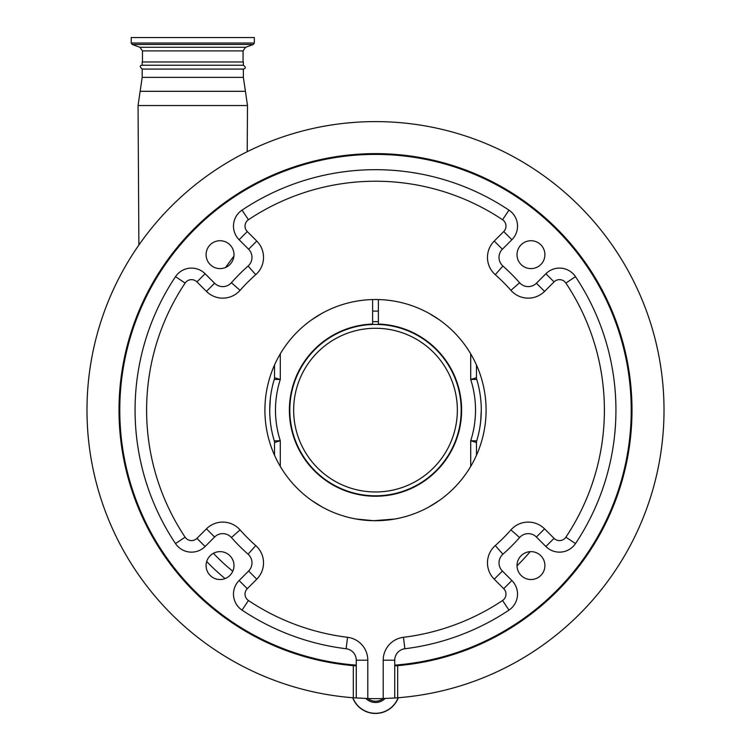 <?xml version="1.0" encoding="UTF-8"?>
<svg xmlns="http://www.w3.org/2000/svg" width="751" height="751" viewBox="0 0 751 751"><rect width="100%" height="100%" fill="white"/><g stroke="black" fill="none" stroke-linecap="round" stroke-linejoin="round"><path stroke-width="1.13" d="M375.5 701.237A12.213 12.213 0 0 0 383.16 698.533A12.213 12.213 0 0 1 367.84 698.533A12.213 12.213 0 0 0 383.16 698.533M225.507 267.497L233.908 256.11M372.618 311.102L378.382 311.092M378.382 321.635L372.618 321.644M378.382 299.565L378.382 324.047A86.121 86.121 0 0 1 461.621 410.121A86.121 86.121 0 0 1 375.5 496.242A86.121 86.121 0 0 1 289.379 410.121A86.121 86.121 0 0 1 372.618 324.047L372.618 299.565M274.519 455.228L274.519 442.527A5.773 5.773 -0 0 0 274.275 440.846L280.292 440.762L274.519 442.527A5.773 5.773 -0 0 0 274.275 440.846A105.788 105.788 0 0 1 269.712 410.121C270.717 428.117 270.717 428.117 269.712 410.121C270.717 392.135 270.717 392.135 269.712 410.121A105.788 105.788 0 0 1 274.275 379.396A5.773 5.773 -163.1 0 0 274.519 377.725L280.292 379.48L274.275 379.396A5.773 5.773 -163.1 0 0 274.519 377.725L274.519 365.014M274.275 440.846A105.788 105.788 0 0 1 269.712 410.121L270.351 398.518M476.481 455.228L476.481 442.527L470.708 440.762A100.024 100.024 0 0 0 470.708 379.48L476.725 379.396A105.788 105.788 0 0 1 481.288 410.121C480.283 392.125 480.283 392.125 481.288 410.121C480.283 428.117 480.283 428.117 481.288 410.121L480.649 421.724M270.632 424.071L270.388 422.109M270.304 421.339L269.919 416.702M476.481 365.014L476.481 377.725L470.708 379.48L470.708 353.843M356.631 519.101L372.158 520.668M373.632 520.706L394.735 519.035M394.369 519.101L393.787 519.194M393.327 519.279L384.399 520.359M383.292 520.443L374.89 520.715M373.651 520.706L356.265 519.035M322.16 507.009L311.787 500.523M439.213 500.523L428.84 507.009M486.094 410.121A110.594 110.594 0 0 1 375.5 520.725A110.594 110.594 0 0 1 264.906 410.121A110.594 110.594 0 0 1 375.5 299.527A110.594 110.594 0 0 1 486.094 410.121M428.84 313.233L439.213 319.719M311.787 319.719L322.16 313.233M380.701 299.649L374.627 299.527M375.322 299.527L380.306 299.63M480.368 396.181L480.48 397.063M470.708 466.399L470.708 440.762L476.725 440.846A105.788 105.788 0 0 0 481.288 410.121A105.788 105.788 0 0 1 476.725 440.846A5.773 5.773 180 0 0 476.481 442.527A5.773 5.773 180 0 1 476.725 440.846M517.017 254.664A13.94 13.94 0 0 0 530.957 268.614A13.94 13.94 0 0 0 544.907 254.664A13.94 13.94 0 0 0 530.957 240.724A13.94 13.94 0 0 0 517.017 254.664M517.017 565.578A13.94 13.94 0 0 0 530.957 579.528A13.94 13.94 0 0 0 544.907 565.578A13.94 13.94 0 0 0 530.957 551.638A13.94 13.94 0 0 0 517.017 565.578M206.093 565.578A13.94 13.94 0 0 0 220.043 579.528A13.94 13.94 0 0 0 233.983 565.578A13.94 13.94 0 0 0 220.043 551.638A13.94 13.94 0 0 0 206.093 565.578M206.093 254.664A13.94 13.94 0 0 0 220.043 268.614A13.94 13.94 0 0 0 233.983 254.664A13.94 13.94 0 0 0 220.043 240.724A13.94 13.94 0 0 0 206.093 254.664M264.521 143.807L260.653 145.45L264.521 143.807M490.347 145.45L486.479 143.807L490.347 145.45M86.985 410.121A288.515 288.515 0 0 1 375.5 121.606A288.515 288.515 0 0 1 664.015 410.121A288.515 288.515 0 0 1 397.673 697.782L394.735 697.998L394.735 665.123L394.735 665.893L397.673 665.658A256.495 256.495 0 0 0 631.995 410.121A256.495 256.495 0 0 0 375.5 153.626A256.495 256.495 0 0 0 119.005 410.121A256.495 256.495 0 0 0 353.327 665.658L353.327 697.782A288.515 288.515 0 0 1 86.985 410.121M394.735 697.998L383.198 698.533A288.515 288.515 0 0 1 367.802 698.533L353.327 697.782M502.4 249.219A11.537 11.537 0 0 0 502.917 266.032A192.34 192.34 0 0 1 519.589 282.714A11.537 11.537 0 0 0 536.402 283.221L545.893 273.74A19.235 19.235 0 0 1 575.491 276.659A240.433 240.433 0 0 1 575.491 543.583A19.235 19.235 0 0 1 545.893 546.512L536.402 537.021A11.537 11.537 0 0 0 519.589 537.538A192.34 192.34 0 0 1 502.917 554.219A11.537 11.537 0 0 0 502.4 571.023L511.882 580.514A19.235 19.235 0 0 1 508.962 610.112A240.433 240.433 0 0 1 404.864 648.751A11.537 11.537 0 0 0 394.735 660.204L394.735 665.123A255.725 255.725 0 0 0 631.225 410.121A255.725 255.725 0 0 0 375.5 154.396A255.725 255.725 0 0 0 119.775 410.121A255.725 255.725 0 0 0 356.265 665.123L356.265 660.204A11.537 11.537 0 0 0 346.136 648.751A240.433 240.433 0 0 1 242.038 610.112A19.235 19.235 0 0 1 239.118 580.514L248.6 571.023A11.537 11.537 0 0 0 248.083 554.219A192.34 192.34 0 0 1 231.411 537.538A11.537 11.537 0 0 0 214.598 537.021L205.107 546.512A19.235 19.235 0 0 1 175.509 543.583A240.433 240.433 0 0 1 175.509 276.659A19.235 19.235 0 0 1 205.107 273.74L214.598 283.221A11.537 11.537 0 0 0 231.411 282.714A192.34 192.34 0 0 1 248.083 266.032A11.537 11.537 0 0 0 248.6 249.219L239.118 239.738A19.235 19.235 0 0 1 242.038 210.13A240.433 240.433 0 0 1 508.962 210.13A19.235 19.235 0 0 1 511.882 239.738L502.4 249.219L494.233 241.062L503.724 231.571A7.698 7.698 0 0 0 502.56 219.733A228.886 228.886 0 0 0 248.44 219.733A7.698 7.698 0 0 0 247.276 231.571L256.767 241.062A23.084 23.084 0 0 1 255.734 274.678A180.803 180.803 0 0 0 240.057 290.355A23.084 23.084 0 0 1 206.441 291.388L196.95 281.897A7.698 7.698 0 0 0 185.112 283.071A228.886 228.886 0 0 0 185.112 537.181A7.698 7.698 0 0 0 196.95 538.345L206.441 528.854A23.084 23.084 0 0 1 240.057 529.887A180.803 180.803 0 0 0 255.734 545.573A23.084 23.084 0 0 1 256.767 579.181L247.276 588.671A7.698 7.698 0 0 0 248.44 600.509A228.886 228.886 0 0 0 347.544 637.299A23.084 23.084 0 0 1 367.802 660.204L367.802 698.533M476.725 379.396A5.773 5.773 -16.9 0 1 476.481 377.725A5.773 5.773 -16.9 0 0 476.725 379.396A105.788 105.788 0 0 1 481.288 410.121M353.327 665.658A256.495 256.495 0 0 0 356.265 665.893A256.495 256.495 0 0 1 353.327 665.658L356.265 665.893L356.265 697.998M397.673 697.782L397.673 665.658M373.576 181.235L377.424 181.235M142.183 77.362L243.362 77.362L243.362 69.092L142.183 69.092L142.183 77.362L138.053 105.544L247.492 105.544L247.21 151.693M142.183 65.243L142.183 61.976L243.362 61.976L243.362 65.243L142.183 65.243C139.667 65.337 139.667 66.614 142.183 69.092M159.109 37.55L254.326 37.55L254.326 43.032L131.218 43.032L131.218 37.55L159.109 37.55M530.178 551.656A218.316 218.316 0 0 1 517.017 565.794A218.316 218.316 0 0 0 530.178 551.656M225.093 578.58A218.316 218.316 0 0 1 206.694 561.541A218.316 218.316 0 0 0 225.093 578.58M352.679 697.735A24.426 24.426 0 0 0 398.321 697.735M365.897 698.477A13.48 13.48 0 0 0 385.103 698.477M243.362 77.362L245.427 91.312L140.118 91.312M213.406 553.318A207.774 207.774 0 0 0 232.782 571.258M289.811 410.121A85.689 85.689 0 0 1 375.5 324.432A85.689 85.689 0 0 1 461.189 410.121A85.689 85.689 0 0 1 375.5 495.81A85.689 85.689 0 0 1 289.811 410.121M457.35 410.121A81.85 81.85 0 0 0 375.5 328.271A81.85 81.85 0 0 0 293.65 410.121A81.85 81.85 0 0 0 375.5 491.971A81.85 81.85 0 0 0 457.35 410.121M269.712 410.121A105.788 105.788 0 0 1 274.275 379.396M280.292 353.843L280.292 379.48A100.024 100.024 0 0 0 280.292 440.762L280.292 466.399M383.198 698.533L383.198 660.204A23.084 23.084 0 0 1 403.456 637.299A228.886 228.886 0 0 0 502.56 600.509A7.698 7.698 0 0 0 503.724 588.671L494.233 579.181A23.084 23.084 0 0 1 495.266 545.573A180.803 180.803 0 0 0 510.943 529.887A23.084 23.084 0 0 1 544.559 528.854L554.05 538.345A7.698 7.698 0 0 0 565.888 537.181A228.886 228.886 0 0 0 565.888 283.071A7.698 7.698 0 0 0 554.05 281.897L544.559 291.388A23.084 23.084 0 0 1 510.943 290.355A180.803 180.803 0 0 0 495.266 274.678A23.084 23.084 0 0 1 494.233 241.062M242.038 610.112L248.44 600.509M248.083 554.219L255.734 545.573M248.6 249.219L256.767 241.062M239.118 239.738L247.276 231.571M508.962 210.13L502.56 219.733M575.491 276.659L565.888 283.071M511.882 580.514L503.724 588.671M394.735 660.204L383.198 660.204M404.864 648.751L403.456 637.299M508.962 610.112L502.56 600.509M502.4 571.023L494.233 579.181M502.917 554.219L495.266 545.573M519.589 537.538L510.943 529.887M536.402 537.021L544.559 528.854M545.893 546.512L554.05 538.345M575.491 543.583L565.888 537.181M545.893 273.74L554.05 281.897M536.402 283.221L544.559 291.388M519.589 282.714L510.943 290.355M502.917 266.032L495.266 274.678M511.882 239.738L503.724 231.571M242.038 210.13L248.44 219.733M248.083 266.032L255.734 274.678M231.411 282.714L240.057 290.355M214.598 283.221L206.441 291.388M205.107 273.74L196.95 281.897M175.509 276.659L185.112 283.071M175.509 543.583L185.112 537.181M205.107 546.512L196.95 538.345M214.598 537.021L206.441 528.854M231.411 537.538L240.057 529.887M248.6 571.023L256.767 579.181M239.118 580.514L247.276 588.671M346.136 648.751L347.544 637.299M356.265 660.204L367.802 660.204M142.474 61.976L142.474 50.899L243.071 50.899L245.605 47.285L253.312 44.478L254.326 43.032M142.474 50.899L139.939 47.285L245.605 47.285M139.939 47.285L132.232 44.478L253.312 44.478M352.857 697.754A24.267 24.267 0 0 0 398.143 697.754M138.888 245.023L138.053 105.544M245.427 91.312L247.492 105.544M243.071 61.976L243.071 50.899M132.232 44.478L131.218 43.032M243.362 69.092C245.924 68.407 245.924 67.121 243.362 65.243"/></g></svg>
